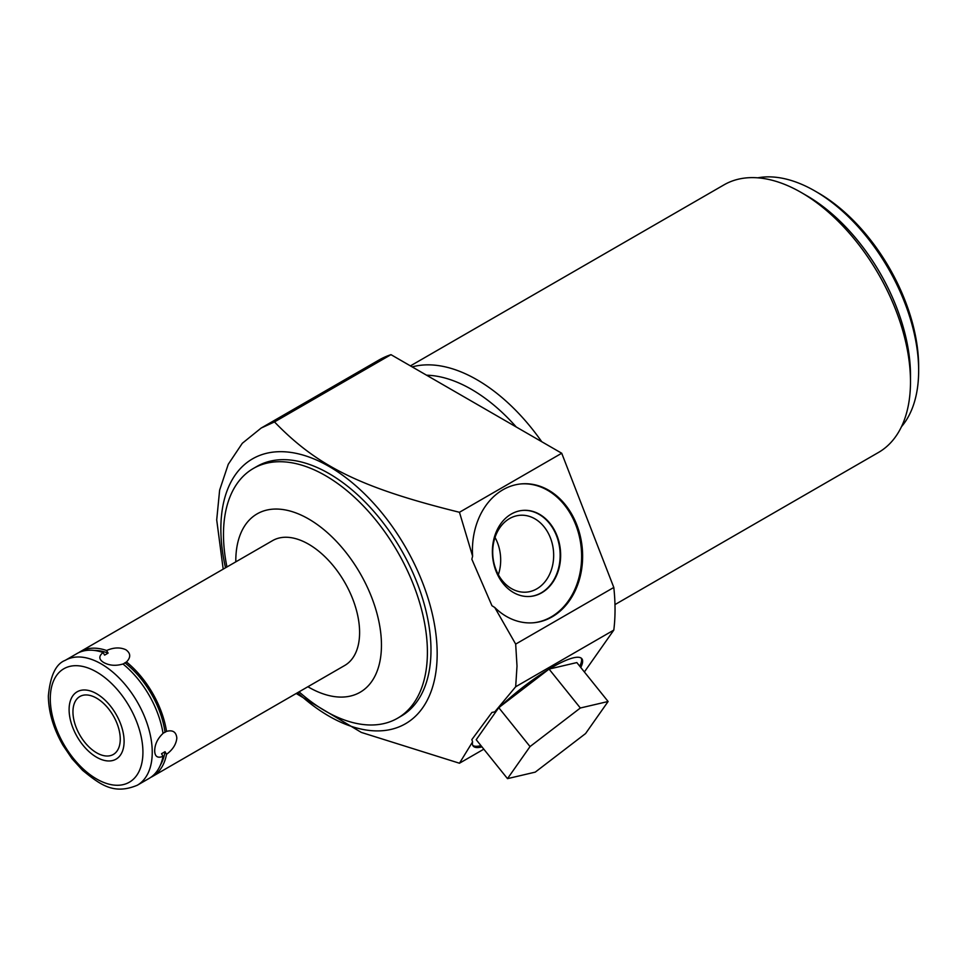 <?xml version="1.0" encoding="UTF-8"?>
<svg xmlns="http://www.w3.org/2000/svg" width="967" height="967" viewBox="0 0 967 967"><rect width="100%" height="100%" fill="white"/><g stroke="black" fill="none" stroke-linecap="round" stroke-linejoin="round"><path stroke-width="1.45" d="M549.316 669.019L576.828 662.576L608.11 701.498L585.567 733.566L535.259 772.125L507.494 778.64L530.037 746.572L580.345 708.001L608.11 701.498M549.111 669.152L580.345 708.001M472.778 745.388A69.709 14.735 141.2 0 0 480.962 745.63M579.753 666.227A69.709 14.735 141.2 0 0 581.276 658.164M494.753 607.481L491.961 605.729L471.848 559.24L472.609 556.206A69.709 54.974 -95.1 0 1 521.322 483.887A69.709 54.974 -95.1 0 1 582.279 548.434A69.709 54.974 -95.1 0 1 533.724 622.748A69.709 54.974 -95.1 0 1 494.753 607.481L515.677 644.107L517.007 666.082L515.677 686.751L494.753 711.881L491.961 712.425L471.848 739.61L472.609 741.834L459.458 763.229L361.344 732.43L296.204 693.496M500.652 706.2L548.458 669.551M507.494 778.64L476.211 739.719L498.029 708.69M494.753 711.881A69.709 14.735 -38.8 0 1 581.856 658.732A69.709 14.735 -38.8 0 1 580.768 667.484M481.977 746.887A69.709 14.735 -38.8 0 1 473.201 746.077A69.709 14.735 -38.8 0 1 472.609 741.834M235.791 561.863A102.998 59.471 60 0 1 235.791 561.017A102.998 59.471 60 0 1 308.618 518.965A102.998 59.471 60 0 1 381.457 645.122A102.998 59.471 60 0 1 307.893 686.739M226.955 566.964A144.192 83.247 60 0 1 223.486 534.485A144.192 83.247 60 0 1 253.342 468.475A144.192 83.247 60 0 1 364.462 507.107A144.192 83.247 60 0 1 427.402 652.229A144.192 83.247 60 0 1 397.546 718.239A144.192 83.247 60 0 1 299.057 691.84M225.516 567.798A152.943 88.311 60 0 1 220.863 528.852A152.943 88.311 60 0 1 329.01 466.408A152.943 88.311 60 0 1 437.169 653.74A152.943 88.311 60 0 1 297.618 692.674M584.37 671.968L613.803 630.097A195.697 112.982 -120 0 0 613.803 587.452L561.718 453.245L390.982 354.659L274.483 421.926L261.175 428.043L242.294 443.297L228.26 464.281L219.63 490.148L216.705 519.895L223.196 569.14M253.342 468.475L256.92 466.42A144.192 83.247 -120 0 1 368.04 505.052A144.192 83.247 -120 0 1 430.98 650.162A144.192 83.247 60 0 1 401.112 716.172L397.546 718.239M274.483 421.926C317.079 465.937 359.917 487.658 459.458 512.28L472.609 556.206M94.21 650.416A69.624 40.203 60 0 1 108.111 653.1L106.588 650.501A72.102 41.629 -120 0 0 80.479 651.54L272.573 540.626A72.102 41.629 60 0 1 328.127 559.941A72.102 41.629 60 0 1 359.603 632.503A72.102 41.629 60 0 1 344.675 665.501L152.581 776.416A72.102 41.629 -120 0 0 166.529 754.32L165.031 751.697A69.624 40.203 -120 0 1 160.413 765.09M106.588 650.501C113.719 647.394 120.138 647.141 125.843 649.727C130.775 653.281 130.98 657.355 126.472 661.972A72.102 41.629 60 0 1 166.529 731.366C172.755 729.734 176.187 731.946 176.828 738.026C176.248 744.215 172.815 749.655 166.529 754.32M80.479 651.54A72.102 41.629 -120 0 0 78.774 652.616M165.031 751.697L161.537 753.716L163.036 756.339C157.645 758.454 154.865 756.617 154.684 750.815C154.817 744.36 157.597 738.546 163.036 733.385A72.102 41.629 60 0 0 122.966 663.991C115.835 666.118 109.416 665.622 103.711 662.504C98.779 659.482 98.574 656.146 103.094 652.52L104.617 655.118L108.111 653.1M163.036 756.339A72.102 41.629 60 0 1 149.075 778.435L137.314 785.228A72.102 41.629 -120 0 0 152.242 752.217A72.102 41.629 60 0 0 120.766 679.668A72.102 41.629 60 0 0 65.212 660.352L76.985 653.559A72.102 41.629 60 0 1 103.094 652.52M126.472 661.972L124.948 662.818A69.624 40.203 -120 0 1 165.031 732.261L166.529 731.366M150.792 777.347A72.102 41.629 -120 0 0 152.581 776.416M123.099 664.087L124.948 662.818M165.031 732.261L163.012 733.228M72.948 711.821A33.458 19.316 -120 0 0 87.55 745.484A33.458 19.316 -120 0 0 113.332 754.453A33.458 19.316 -120 0 0 120.259 739.139A33.458 19.316 -120 0 0 105.657 705.475A33.458 19.316 -120 0 0 79.874 696.506A33.458 19.316 -120 0 0 72.948 711.821M533.228 622.796A69.709 54.974 84.9 0 0 581.276 548.519A69.709 54.974 84.9 0 0 520.814 483.935M541.786 592.759A43.177 34.05 84.9 0 0 559.24 542.922A43.177 34.05 84.9 0 0 522.676 510.407A43.177 34.05 84.9 0 0 511.253 514.069A43.177 34.05 84.9 0 0 493.786 563.906A43.177 34.05 84.9 0 0 530.363 596.421A43.177 34.05 84.9 0 0 541.786 592.759M561.718 453.245L459.458 512.28M613.803 587.452L515.677 644.107M390.982 354.659A195.697 112.982 -120 0 0 378.81 360.123L261.175 428.043M516.257 426.991A146.67 84.685 -120 0 0 426.568 375.208M541.713 441.689A154.502 89.194 -120 0 0 476.949 379.741A154.502 89.194 -120 0 0 412.184 366.904M614.976 604.593L878.495 452.447A154.502 89.194 -120 0 0 910.491 381.723A154.502 89.194 -120 0 0 801.244 192.506A154.502 89.194 -120 0 0 724.005 184.854L410.431 365.889M801.244 192.506L806.78 195.709A146.67 84.685 -120 0 1 910.491 375.341L910.491 381.723M918.65 370.627A146.67 84.685 -120 0 0 814.939 190.995L818.433 193.013A141.726 81.82 -120 0 1 918.65 366.59L918.65 370.627A146.67 84.685 60 0 1 901.462 426.725M814.939 190.995A146.67 84.685 -120 0 0 757.765 177.831M483.814 749.171L459.458 763.229M515.677 686.751L613.803 630.097M530.109 596.434A43.177 34.05 -95.1 0 0 541.278 592.807A43.177 34.05 84.9 0 0 558.781 543.128A43.177 34.05 84.9 0 0 522.422 510.431M536.818 588.843A38.559 30.412 -95.1 0 1 526.616 592.118A38.559 30.412 -95.1 0 1 493.956 563.072A38.559 30.412 -95.1 0 1 509.549 518.566A38.559 30.412 84.9 0 1 519.75 515.302A38.559 30.412 84.9 0 1 552.411 544.336A38.559 30.412 84.9 0 1 536.818 588.843M498.356 574.7A38.559 30.412 84.9 0 0 495.031 537.447M498.899 707.844L530.037 746.572M69.104 709.597A38.898 22.459 -120 0 0 86.075 748.736A38.898 22.459 -120 0 0 116.052 759.155A38.898 22.459 -120 0 0 124.102 741.351A38.898 22.459 -120 0 0 107.119 702.211A38.898 22.459 -120 0 0 77.155 691.792A38.898 22.459 -120 0 0 69.104 709.597M50.284 698.73A65.502 37.822 -120 0 0 96.603 778.967A65.502 37.822 -120 0 0 142.923 752.217A65.502 37.822 60 0 0 96.603 671.992A65.502 37.822 60 0 0 50.284 698.73M137.314 785.228C113.477 795.188 100.072 784.442 82.594 770.348L72.017 758.684L62.94 745.231C53.439 728.61 48.58 712.208 48.35 696.047C50.236 675.788 55.856 663.894 65.212 660.352"/></g></svg>
